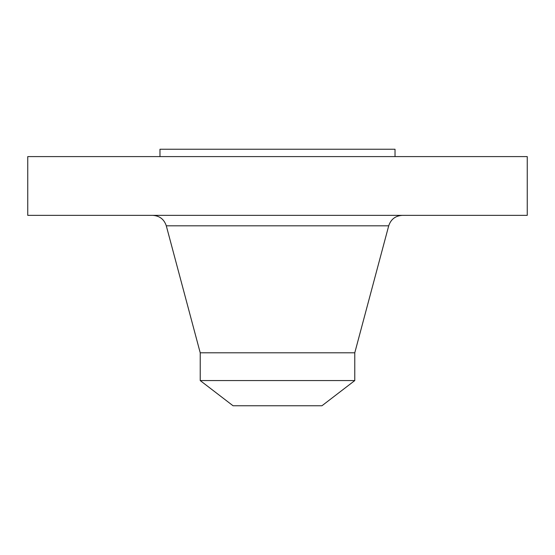 <?xml version="1.0" encoding="UTF-8"?>
<svg xmlns="http://www.w3.org/2000/svg" width="555" height="555" viewBox="0 0 555 555"><rect width="100%" height="100%" fill="white"/><g stroke="black" fill="none" stroke-linecap="round" stroke-linejoin="round"><path stroke-width="0.83" d="M27.75 156.593L527.25 156.593L527.25 215.354L27.75 215.354L27.75 156.593M200.223 380.57L354.777 380.57L321.955 405.754L233.044 405.754L200.223 380.57L200.223 352.807L354.777 352.807L388.708 225.816C390.893 219.26 395.431 215.777 402.333 215.354M159.972 156.593L159.972 149.246L395.028 149.246L395.028 156.593M200.223 352.807L166.292 225.816L388.708 225.816M166.292 225.816C164.107 219.26 159.569 215.777 152.667 215.354M354.777 380.57L354.777 352.807"/></g></svg>
